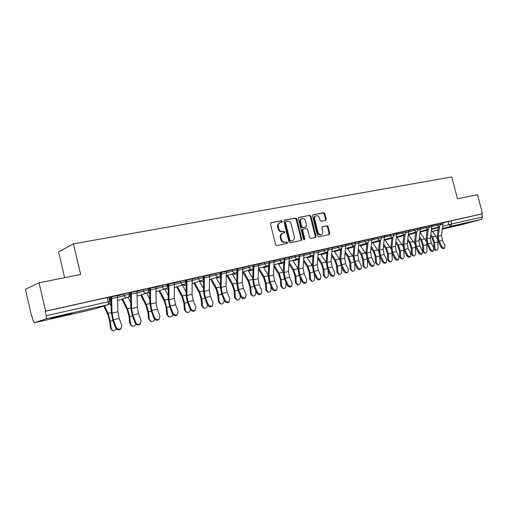 <?xml version="1.0" encoding="UTF-8"?>
<svg xmlns="http://www.w3.org/2000/svg" width="508" height="508" viewBox="0 0 508 508"><rect width="100%" height="100%" fill="white"/><g stroke="black" fill="none" stroke-linecap="round" stroke-linejoin="round"><path stroke-width="0.76" d="M282.245 221.374L281.381 220.707L271.183 222.631L270.497 223.964L275.603 244.691L276.854 245.637L287.064 243.484L287.484 242.564L286.62 241.903L285.318 242.176C283.413 242.341 282.099 241.332 281.362 239.147L280.937 237.426C280.575 235.337 281.197 233.934 282.804 233.229L284.455 232.88L284.861 231.966L283.997 231.299L282.689 231.559C280.791 231.705 279.47 230.689 278.733 228.505L278.308 226.79C277.952 224.726 278.562 223.342 280.137 222.631L281.845 222.282L282.245 221.374M281.445 222.364L281.603 221.615L280.74 220.948L270.789 222.828M286.62 243.58L286.829 242.773L285.972 242.113L284.671 242.386L285.318 242.176M284.036 232.962L284.213 232.188L283.356 231.521L282.048 231.781L282.689 231.559M111.03 298.145L109.639 298.666L109.957 300.031M64.967 314.82L50.863 318.586L58.179 317.055L72.13 313.322L64.967 314.82M466.617 222.898L453.492 226.339L466.617 222.898M325.615 220.434L326.219 219.164L324.841 213.639L323.685 212.712L313.099 214.719L312.572 215.97L317.538 235.909L318.713 236.83L329.228 234.613L329.762 233.35L328.092 226.663L326.942 225.749L322.415 226.663L321.875 227.927L322.707 231.261C323.012 232.969 322.523 234.099 321.246 234.658C319.691 234.912 318.592 234.105 317.945 232.245L314.674 219.132C314.376 217.456 314.852 216.338 316.09 215.779C317.671 215.506 318.789 216.319 319.449 218.205L319.996 220.383L321.158 221.31L325.615 220.434M34.404 322.783L94.285 309.035L107.81 304.736L46.018 318.865L34.36 322.79L32.988 320.326L32.017 316.116L31.629 316.262L25.4 289.319L39.046 282.823L80.651 274.46L73.457 243.808L451.79 176.943L457.41 198.749L477.539 194.704L482.486 213.785L45.618 311.15L45.193 311.309L46.215 315.722L109.849 301.409M39.046 282.823L45.618 311.15M296.793 218.967L295.586 218.021L284.537 220.11L283.87 221.424L288.931 241.897L290.157 242.837L301.238 240.506L301.809 239.204L296.793 218.967L296.139 219.208L294.932 218.262L284.15 220.301M299.053 217.367L309.816 215.335L310.998 216.268L315.97 236.239L315.411 237.522L310.782 238.5L309.594 237.573L307.569 229.419L306.381 228.486L303.232 229.121L302.673 230.403L304.794 238.931L304.394 239.839L303.505 239.204L298.406 218.662L298.818 217.456M443.103 222.98L448.075 221.583L448.862 224.657L482.517 216.967L481.54 219.285L461.315 224.777L442.417 229.114L461.315 224.777M31.629 316.262L32.029 316.166M109.245 298.85L109.658 298.755M64.599 277.685L58.591 251.968L73.457 243.808M482.486 213.785L481.749 213.995L482.517 216.967M46.018 318.865C46.501 318.516 46.565 317.468 46.215 315.722M109.169 298.533L109.696 298.336M109.715 298.406L109.15 298.456M117.456 295.593L119.507 295.053M119.526 295.129L108.903 297.415M129.115 294.024L129.515 293.897L129.108 293.986M137.001 291.23L138.938 290.716M138.957 290.792L128.861 292.964M155.956 287.001L157.785 286.506M157.804 286.582L148.215 288.646M174.346 282.892L176.079 282.423M176.098 282.499L166.986 284.455M192.208 278.905L193.84 278.46M193.859 278.536L185.21 280.391M209.55 275.031L211.099 274.612M211.112 274.682L202.895 276.441M226.403 271.272L227.863 270.872M227.882 270.942L220.078 272.606M242.786 267.614L244.164 267.233M244.183 267.303L236.772 268.878M258.712 264.058L260.013 263.696M260.033 263.766L253.003 265.259M274.212 260.598L275.438 260.255M275.457 260.325L268.789 261.734M289.293 257.232L290.449 256.902M290.468 256.972L284.143 258.312M303.974 253.956L305.06 253.638M305.079 253.708L299.085 254.978M318.275 250.761L319.297 250.463M319.316 250.533L313.639 251.727M332.2 247.656L333.165 247.371M333.185 247.434L327.806 248.564M345.777 244.627L346.685 244.354M346.697 244.418L341.611 245.485M359.01 241.668L359.861 241.414M359.874 241.478L355.067 242.481M371.92 238.792L372.713 238.544M372.726 238.608L368.186 239.554L371.9 238.728L370.662 252.133L371.602 257.473L374.288 263.081L373.913 265.576L373.158 266.198C371.881 266.719 370.757 266.198 369.786 264.63L367.106 259.01L365.963 252.533L366.992 243.186M384.505 235.979L385.248 235.75M385.267 235.807L380.975 236.703L384.493 235.922L383.184 249.18L384.111 254.457L386.791 259.988L386.442 262.452L385.68 263.068C384.435 263.569 383.33 263.049 382.378 261.512L379.698 255.962L378.574 249.568L379.647 240.335M396.786 233.236L397.485 233.02M397.497 233.077L393.459 233.915M408.781 230.562L409.429 230.353M409.442 230.416L405.632 231.197L408.762 230.505L407.34 243.478L408.235 248.634L410.909 254.019L410.61 256.419L409.829 257.029C408.648 257.499 407.587 256.984 406.648 255.492L403.981 250.095L402.895 243.846L404.05 234.823M420.484 227.946L421.088 227.749M421.1 227.813L417.519 228.543L420.472 227.889L418.992 240.729L419.875 245.821L422.542 251.143L422.262 253.511L421.475 254.121C420.326 254.565 419.284 254.057 418.357 252.59L415.696 247.263L414.623 241.084L415.817 232.162M431.914 225.393L432.479 225.209M432.492 225.266L429.12 225.958L431.902 225.342L430.371 238.042L431.241 243.078L433.902 248.329L433.642 250.673L432.854 251.276C431.73 251.708 430.708 251.206 429.793 249.758L427.133 244.494L426.085 238.392L427.311 229.565M431.933 225.482L436.95 224.066L437.236 225.165L440.69 224.346M420.503 228.035L425.564 226.606L425.85 227.717L429.362 226.886M408.8 230.657L413.906 229.203L414.191 230.334L417.76 229.489M396.811 233.337L401.961 231.864L402.253 233.013L405.873 232.15M384.531 236.087L389.731 234.594L390.023 235.75L393.7 234.88M371.945 238.906L377.19 237.388L377.488 238.563L381.222 237.681M359.035 241.789L364.338 240.259L364.636 241.446L368.433 240.551L368.129 239.338L364.338 240.259M345.808 244.754L351.155 243.199L351.453 244.399L355.321 243.491M332.232 247.796L337.63 246.215L337.934 247.434L341.871 246.507M318.306 250.914L323.755 249.307L324.066 250.546L328.066 249.606M304.006 254.114L309.512 252.482L309.823 253.733L313.9 252.781M289.331 257.404L294.888 255.746L295.199 257.016L299.352 256.045L299.034 254.749L294.888 255.746M274.25 260.782L279.864 259.099L280.181 260.382L284.41 259.397M258.756 264.255L264.42 262.541L264.744 263.843L269.062 262.846M236.95 269.621L237.274 269.526M242.83 267.824L248.552 266.078L248.876 267.405L253.276 266.382M220.269 273.406L220.777 273.247M226.454 271.501L232.226 269.716L232.556 271.062L237.052 270.021M203.105 277.305L203.803 277.089M209.601 275.279L215.436 273.463L215.767 274.828L220.358 273.768M185.433 281.324L186.328 281.038M192.259 279.171L198.152 277.317L198.488 278.702L203.181 277.622M167.234 285.471L168.339 285.115M174.409 283.185L180.359 281.286L180.696 282.689L185.496 281.591M148.482 289.75L149.809 289.325M156.019 287.318L162.027 285.375L162.369 286.798L167.284 285.68M117.666 297.491L130.715 293.662M137.071 291.579L143.135 289.585L143.485 291.033L148.514 289.89M117.532 295.974L123.66 293.929L124.009 295.402C124.549 296.983 125.603 297.682 127.171 297.498L127.356 297.447C128.803 296.843 129.4 295.758 129.153 294.176L129.165 294.234M443.084 222.904L440.455 223.425L443.071 222.847L441.496 235.42L442.347 240.398L445.002 245.586L444.767 247.891L443.973 248.495C442.874 248.914 441.871 248.412 440.963 246.99L438.315 241.789L437.274 235.756L438.537 227.032M108.922 297.498L110.896 296.97M431.984 226.638L437.236 225.165L439.249 226.835L440.69 224.326L440.404 223.222L436.95 224.066M429.076 225.768L425.564 226.606M408.857 231.845L414.191 230.334L416.293 232.029C417.468 231.572 417.957 230.715 417.754 229.47L417.468 228.34L413.906 229.203M405.587 231.013L401.961 231.864M381.286 238.049L390.023 235.75L392.214 237.484C393.408 237.014 393.903 236.137 393.694 234.861L393.402 233.705L389.731 234.594M380.93 236.512L377.19 237.388M355.022 242.291L351.155 243.199M341.566 245.294L337.63 246.215M327.762 248.374L323.755 249.307M313.588 251.536L309.512 252.482M284.093 258.115L279.864 259.099M268.738 261.544L264.42 262.541M252.959 265.062L248.552 266.078M236.728 268.688L232.226 269.716M220.028 272.409L215.436 273.463M202.851 276.244L198.152 277.317M185.16 280.194L180.359 281.286M166.941 284.258L162.027 285.375M148.171 288.449L143.135 289.585M128.816 292.767L123.66 293.929M481.749 213.995L448.075 221.583M45.193 311.309L108.858 297.224M128.88 293.04L130.594 292.576M148.234 288.722L149.695 288.315M167.005 284.531L168.231 284.175M185.223 280.467L186.22 280.162M202.914 276.517L203.714 276.339M220.097 272.682L220.675 272.472M236.791 268.954L237.179 268.789M279.978 222.695L279.495 222.872C277.92 223.577 277.311 224.961 277.673 227.025L278.308 226.79M282.048 231.781C280.143 231.934 278.829 230.918 278.092 228.733L277.673 227.025M282.696 233.267L282.162 233.451C280.556 234.163 279.933 235.56 280.295 237.649L280.937 237.426M284.671 242.386C282.766 242.551 281.451 241.548 280.714 239.363L280.295 237.649M300.812 240.595L301.149 239.414L296.139 219.208M285.966 221.501L285.502 222.421L289.941 240.373L290.798 241.027L292.398 240.684C294.005 239.986 294.621 238.589 294.259 236.499L291.236 224.282C290.512 222.129 289.211 221.113 287.331 221.24L285.966 221.501M285.801 221.564L284.855 222.656L285.502 222.421M292.398 240.684L290.151 241.243L289.293 240.582L284.855 222.656M298.679 217.557L309.816 215.335M314.973 237.617L315.303 236.455L310.337 216.51L309.156 215.576M303.124 229.165L302.577 229.349L302.019 230.632L304.133 239.147L304.794 238.931M304.032 239.827L304.133 239.147M305.467 220.967C304.794 219.05 303.651 218.237 302.025 218.516C300.755 219.088 300.266 220.224 300.565 221.92L301.727 226.593L302.927 227.533L306.076 226.905L306.622 225.628L305.467 220.967M301.911 218.561L301.371 218.757C300.101 219.329 299.612 220.459 299.911 222.148L300.565 221.92M305.524 227.082L302.266 227.762L301.073 226.822L299.911 222.148M315.995 215.817L315.43 216.021C314.185 216.579 313.715 217.691 314.014 219.367L314.674 219.132M321.246 234.658L320.573 234.874C319.024 235.128 317.919 234.321 317.278 232.461L314.014 219.367M328.778 234.715L329.089 233.566L327.419 226.892L326.269 225.971L322.167 226.803M325.279 220.497L325.552 219.399L324.174 213.881L323.018 212.954L312.833 214.878M112.255 330.581L110.484 328.365L113.43 331.038L116.618 329.19M103.803 306.019L107.798 314.382L109.595 320.815L110.484 328.365M111.208 328.72L110.319 321.164L108.134 313.366L104.515 305.791M111.195 306.356L109.671 303.2M115.97 327.006C117.183 329.152 118.847 329.698 120.948 328.644L121.799 325.565L119.177 318.395L113.354 319.805L115.97 327.006L115.475 327.673L112.859 320.485L111.316 312.439L110.915 297.047M121.164 328.454L120.44 329.305C118.339 330.365 116.681 329.819 115.475 327.673M117.437 295.51L111.557 296.831L112.078 313.144L113.354 319.805M117.437 295.516L117.907 311.766L119.177 318.395M131.629 325.799L129.813 323.577L132.74 326.219C134.169 326.269 135.23 325.584 135.915 324.155M121.945 299.18L127.184 309.804L128.981 316.135L129.813 323.577M130.562 323.926L129.724 316.471L127.546 308.8L122.682 298.945M130.804 302.749L128.01 297.142M150.419 321.158L148.571 318.935L151.479 321.545C152.971 321.57 154.026 320.802 154.635 319.24M140.71 294.964L145.999 305.365L147.79 311.594L148.571 318.935M149.339 319.272L148.558 311.918L146.387 304.368L141.478 294.723M149.809 299.142L146.698 293.072M168.662 316.649L166.789 314.433L169.666 317.005C171.24 316.992 172.288 316.135 172.796 314.427M158.934 290.862L164.262 301.054L166.046 307.188L166.789 314.433M167.57 314.75L166.834 307.499L164.668 300.063L159.722 290.614M168.237 295.554L164.795 289.033M135.522 322.167C136.709 324.269 138.322 324.815 140.354 323.812L141.167 320.77L138.532 313.728L132.886 315.087L135.522 322.167L134.995 322.834L132.366 315.766L130.854 307.842L130.607 292.652M140.513 323.679L139.821 324.472C137.795 325.476 136.182 324.93 134.995 322.834M138.532 313.728L137.287 307.194L136.982 291.154L131.28 292.43L131.636 308.527L132.886 315.087M154.476 317.475C155.651 319.526 157.22 320.078 159.175 319.119L159.963 316.116L157.315 309.194L151.835 310.515L154.476 317.475L153.93 318.141L151.289 311.188L149.809 303.384L149.714 288.385M159.283 319.037L158.623 319.78C156.667 320.739 155.099 320.186 153.93 318.141M157.315 309.194L156.096 302.755L155.937 286.925L150.406 288.157L150.609 304.051L151.835 310.515M172.879 312.922C174.034 314.928 175.558 315.481 177.451 314.566L178.2 311.607L175.539 304.794L170.224 306.076L172.879 312.922L172.307 313.582L169.659 306.749L168.205 299.053L168.25 284.251M177.502 314.528L176.873 315.227C174.981 316.135 173.463 315.589 172.307 313.582M175.539 304.794L174.346 298.45L174.333 282.823L168.967 284.016L169.018 299.707L170.224 306.076M186.366 312.261L184.474 310.051L187.325 312.591C189.02 312.534 190.049 311.556 190.405 309.67M176.632 286.874L182.004 296.863L183.782 302.908L184.474 310.051M185.28 310.363L184.588 303.2L182.429 295.878L177.451 286.626M186.125 291.998L182.378 285.102M203.575 308L201.663 305.797L202.489 306.095L204.489 308.312C206.381 308.153 207.372 307.003 207.467 304.864L207.461 304.819M193.834 282.994L199.238 292.792L201.009 298.748L201.663 305.797M202.489 306.095L201.835 299.034L199.688 291.821L194.672 282.74M203.486 288.487L199.473 281.28M190.741 308.502C191.878 310.464 193.364 311.017 195.193 310.147L195.91 307.226L193.243 300.52L188.074 301.771L190.741 308.502L190.151 309.162L187.49 302.438L186.068 294.856L186.239 280.232M194.596 310.801L195.193 310.147L194.596 310.801C192.767 311.671 191.287 311.125 190.151 309.162M193.243 300.52L192.068 294.272L192.189 278.835L186.976 279.997L186.9 295.491L188.074 301.771M208.096 304.209C209.213 306.134 210.655 306.68 212.427 305.854L213.112 302.965L210.439 296.374L205.416 297.58L208.096 304.209L207.48 304.864L204.813 298.247L203.422 290.773L203.695 276.263M212.369 305.911L211.811 306.502C210.045 307.334 208.597 306.788 207.48 304.864M210.439 296.374L209.29 290.208L209.531 274.968L204.47 276.092L204.267 291.395L205.416 297.58M220.288 303.848L218.376 301.663L219.208 301.949L221.171 304.14C222.999 303.981 223.958 302.851 224.053 300.749L223.977 299.841M210.56 279.222L215.995 288.836L217.761 294.704L218.376 301.663M219.208 301.949L218.599 294.977L216.459 287.871L211.417 278.962M220.345 285.026L216.084 277.559M236.537 299.815L234.626 297.644L235.477 297.917L237.388 300.088C239.16 299.93 240.087 298.812 240.182 296.755L240.049 295.084M226.828 275.552L232.289 284.988L234.048 290.773L234.626 297.644M235.477 297.917L234.899 291.033L232.772 284.029L227.698 275.292M236.734 281.616L232.245 273.933M252.393 295.91L250.431 293.732L251.295 293.999L253.168 296.151C254.876 295.98 255.784 294.888 255.88 292.862L255.695 290.525M242.78 272.199L248.139 281.248L249.892 286.944L250.431 293.732M251.295 293.999L250.755 287.198L248.634 280.295L243.542 271.71M252.666 278.263L247.968 270.402M267.805 292.1L265.817 289.922L266.694 290.182L268.522 292.316C270.18 292.144 271.056 291.065 271.151 289.077L270.935 286.144M258.636 269.45L263.569 277.603L265.309 283.223L265.817 289.922M266.694 290.182L266.186 283.47L264.077 276.663L258.966 268.23M268.161 274.974L263.277 266.96M282.804 288.392L280.791 286.22L281.68 286.468L283.47 288.582C285.077 288.404 285.928 287.344 286.023 285.388L285.782 281.927M274.047 266.713L278.587 274.06L280.321 279.597L280.791 286.22M281.68 286.468L281.21 279.838L279.108 273.126L274.149 265.113M283.242 271.742L278.181 263.608M297.415 284.778L295.377 282.607L296.278 282.848L298.025 284.944C299.58 284.766 300.412 283.718 300.507 281.8L300.247 277.863M289.039 263.982L293.211 270.605L294.938 276.066L295.377 282.607M296.278 282.848L295.834 276.301L293.745 269.678L289.154 262.401M297.917 268.573L292.697 260.344M311.639 281.254L309.588 279.095L310.496 279.324L312.204 281.4C313.715 281.222 314.522 280.194 314.623 278.301L314.35 273.945M303.632 261.277L307.461 267.24L309.175 272.631L309.588 279.095M310.496 279.324L310.083 272.853L308.007 266.319L303.752 259.709M312.217 265.468L306.838 257.156M325.501 277.812L323.437 275.666L324.358 275.888L326.028 277.946C327.495 277.768 328.276 276.752 328.378 274.892L328.098 270.154M317.837 258.597L321.348 263.963L323.056 269.278L323.437 275.666M324.358 275.888L323.971 269.494L321.901 263.049L317.964 257.048M326.149 262.446L320.624 254.051M224.955 300.038C226.054 301.917 227.463 302.47 229.178 301.676L229.832 298.831L227.146 292.341L222.269 293.516L224.955 300.038L224.326 300.692L221.647 294.176L220.281 286.804L220.694 272.542M229.057 301.803L228.543 302.33C226.828 303.117 225.425 302.571 224.326 300.692M227.146 292.341L226.022 286.258L226.384 271.202L221.469 272.301L221.139 287.414L222.269 293.516M241.338 295.98C242.43 297.828 243.802 298.374 245.466 297.618L246.088 294.805L243.395 288.417L238.652 289.56L241.338 295.98L240.697 296.634L238.011 290.22L236.671 282.95L237.192 268.859M245.281 297.796L244.812 298.266C243.154 299.022 241.783 298.475 240.697 296.634M243.395 288.417L242.291 282.423L242.767 267.551L237.985 268.618L237.541 283.54L238.652 289.56M257.277 292.036C258.35 293.846 259.69 294.392 261.303 293.668L261.893 290.894L259.201 284.601L254.584 285.718L257.277 292.036L256.616 292.684L253.93 286.372L252.616 279.197L253.219 267.76M261.068 293.897L260.636 294.31C259.023 295.034 257.683 294.494 256.616 292.684M259.201 284.601L258.121 278.689L258.699 263.995L254.044 265.03L253.498 279.775L254.584 285.718M253.295 266.344L253.238 265.278M272.783 288.201C273.837 289.973 275.146 290.519 276.714 289.827L277.273 287.09L274.58 280.892L270.085 281.978L272.783 288.201L272.104 288.849L269.418 282.626L268.129 275.552L268.789 264.674M276.428 290.093L276.034 290.468C274.472 291.16 273.164 290.62 272.104 288.849M269.672 261.537L269.018 276.117L270.085 281.978M269.672 261.544L274.193 260.534L273.514 275.057L274.58 280.892M287.871 284.467C288.912 286.207 290.195 286.747 291.713 286.087L292.24 283.388L289.547 277.279L285.172 278.333L287.871 284.467L287.179 285.109L284.493 278.987L283.223 271.996L283.94 261.499M291.382 286.391L291.014 286.722C289.503 287.388 288.22 286.849 287.179 285.109M289.547 277.279L288.5 271.52L289.274 257.169L284.874 258.153L284.124 272.548L285.172 278.333M302.558 280.835C303.587 282.543 304.838 283.077 306.311 282.442L306.819 279.781L304.121 273.761L299.86 274.79L302.558 280.835L301.86 281.47L299.168 275.438L297.923 268.541L298.698 258.331M305.943 282.778L305.606 283.077C304.133 283.712 302.889 283.178 301.86 281.47M303.955 253.886L299.669 254.851L298.831 269.081L299.86 274.79M303.962 253.892L303.092 268.072L304.121 273.761M316.865 277.292C317.881 278.968 319.107 279.508 320.535 278.892L321.012 276.263L318.313 270.332L314.166 271.336L316.865 277.292L316.154 277.927L313.461 271.977L312.236 265.17L313.068 255.194M320.129 279.254L319.818 279.527C318.389 280.137 317.17 279.603 316.154 277.927M318.313 270.332L317.31 264.719L318.256 250.704L314.077 251.631L313.157 265.703L314.166 271.336M330.803 273.844C331.807 275.495 333.007 276.022 334.397 275.438L334.842 272.84L332.149 266.998L328.105 267.97L330.803 273.844L330.079 274.479L327.387 268.611L326.187 261.893L327.069 252.108M333.953 275.825L333.667 276.066C332.276 276.65 331.083 276.123 330.079 274.479M332.149 266.998L331.159 261.455L332.188 247.593L328.117 248.501L327.114 262.407L328.105 267.97M339.007 274.46L336.937 272.326L337.864 272.542L339.496 274.58C340.919 274.403 341.687 273.399 341.782 271.57L341.503 266.49M331.667 255.943L334.88 260.763L336.582 266.014L336.937 272.326M337.864 272.542L337.509 266.217L335.445 259.861L331.813 254.406M339.731 259.505L334.074 251.022M352.177 271.189L350.107 269.069L351.041 269.272L352.635 271.291C354.019 271.12 354.762 270.129 354.863 268.326L354.584 262.947M345.148 253.321L348.082 257.651L349.777 262.827L350.107 269.069M351.041 269.272L350.71 263.03L348.659 256.75L345.3 251.803M352.977 256.642L347.18 248.063M365.023 268.002L362.953 265.887L363.887 266.09L365.449 268.091C366.795 267.913 367.519 266.935 367.621 265.163L367.348 259.512M358.292 250.73L360.959 254.61L362.642 259.721L362.953 265.887M363.887 266.09L363.582 259.912L361.544 253.721L358.451 249.231M365.9 253.848L359.975 245.18M377.558 264.884L375.482 262.788L376.428 262.979L377.952 264.966C379.26 264.789 379.965 263.823 380.067 262.077L379.8 256.178M371.1 248.177L373.526 251.638L375.202 256.692L375.482 262.788M376.428 262.979L376.149 256.877L374.117 250.761L371.272 246.691M378.511 251.136L372.459 242.36M389.788 261.842L389.204 261.722L387.718 259.759L388.664 259.944L390.157 261.912C391.433 261.734 392.119 260.788 392.22 259.067L391.96 252.946M383.603 245.662L385.788 248.742L387.458 253.733L387.718 259.759M388.664 259.944L388.41 253.911L386.391 247.872L383.775 244.196M390.823 248.501L384.651 239.611M401.726 258.87L401.117 258.75L399.663 256.807L400.615 256.984L402.076 258.934C403.314 258.756 403.987 257.823 404.089 256.127L403.835 249.777M395.796 243.186L397.764 245.916L399.421 250.844L399.663 256.807M400.615 256.984L400.38 251.016L398.374 245.053L395.973 241.732M402.85 245.955L396.57 236.944M344.386 270.485C345.376 272.104 346.551 272.631 347.904 272.066L348.323 269.507L345.63 263.741L341.694 264.693L344.386 270.485L343.649 271.113L340.963 265.328L339.782 258.693L340.709 249.079M347.428 272.472L347.167 272.694C345.815 273.26 344.64 272.733 343.649 271.113M345.63 263.741L344.659 258.267L345.764 244.564L341.795 245.447L341.922 246.786M341.827 247.771L340.716 259.201L341.694 264.693M357.626 267.208C358.61 268.796 359.753 269.323 361.074 268.783L361.467 266.255L358.775 260.572L354.933 261.499L357.626 267.208L356.883 267.83L354.197 262.128L353.035 255.575L354.012 246.107M360.566 269.202L360.324 269.405C359.01 269.945 357.861 269.424 356.883 267.83M358.775 260.572L357.822 255.162L358.997 241.611L355.13 242.475L355.244 243.192M355.111 245.123L353.974 256.07L354.933 261.499M368.078 242.399L366.909 253.022L367.849 258.382L370.542 264.008C371.507 265.576 372.637 266.097 373.913 265.576M380.727 239.681L379.52 250.044L380.454 255.34L383.134 260.89C384.092 262.433 385.197 262.954 386.442 262.452M395.427 257.848C396.373 259.366 397.459 259.88 398.672 259.397L398.996 256.965L396.316 251.511L392.748 252.368L395.427 257.848L394.659 258.47L391.986 252.99L390.881 246.672L391.998 237.541M398.088 259.861L397.904 260.013C396.685 260.496 395.605 259.982 394.659 258.47M393.459 233.921L396.773 233.178L395.408 246.297L396.316 251.511M393.078 236.995L391.833 247.136L392.748 252.368M405.13 234.347L403.854 244.304L404.749 249.472L407.422 254.883C408.362 256.375 409.423 256.889 410.61 256.419M413.391 255.969L412.75 255.848L411.328 253.917L412.286 254.089L413.709 256.026C414.915 255.848 415.576 254.927 415.677 253.251L415.417 246.653M407.695 240.741L409.461 243.154L411.105 248.025L411.328 253.917M412.286 254.089L412.071 248.19L410.077 242.297L407.886 239.306M414.598 243.491L408.483 234.709M416.897 231.75L415.582 241.535L416.471 246.647L419.138 251.981C420.065 253.454 421.107 253.962 422.262 253.511M424.777 253.13L424.116 253.009L422.72 251.098L423.685 251.263L425.082 253.181C426.256 253.009 426.891 252.095 426.999 250.444L426.714 243.542M415.29 232.912L415.652 233.401M419.316 238.341L420.884 240.462L422.523 245.269L422.72 251.098M423.685 251.263L423.488 245.428L421.507 239.605L419.513 236.919M426.091 241.148L420.11 232.499M428.39 229.191L427.044 238.83L427.914 243.884L430.581 249.155C431.495 250.596 432.518 251.104 433.642 250.673M435.902 250.355L434.207 249.593M433.908 248.349L434.829 248.507L436.188 250.406C437.331 250.228 437.96 249.326 438.061 247.701L437.718 240.367M426.453 230.378L427.082 231.21M430.663 235.979L432.048 237.82L433.68 242.57L433.857 248.241M434.829 248.507L434.645 242.729L432.676 236.976L430.867 234.569M437.363 238.989L435.921 236.214L431.47 230.321M439.623 226.689L438.239 236.188L439.103 241.186L441.757 246.386C442.665 247.809 443.668 248.31 444.767 247.891M280.74 220.948L281.381 220.707M285.972 242.113L286.62 241.903M283.356 231.521L283.997 231.299M111.1 301.663L109.969 300.076L111.062 299.663M109.709 298.59L111.1 301.593M431.59 229.432L438.468 227.533M442.83 226.327L448.862 224.657L450.78 226.32L442.5 228.581M438.144 229.775L432.27 231.381M432.308 231.432L438.093 230.105L432.308 231.432M481.54 219.285L450.78 226.32L451.726 223.933L450.933 220.859M420.56 229.21L425.85 227.717L427.907 229.4L429.355 226.866L429.07 225.749M393.757 235.248L402.253 233.013L404.4 234.721C405.581 234.258 406.076 233.394 405.873 232.131L405.581 230.988M368.497 240.919L377.488 238.563L379.724 240.309C380.93 239.833 381.425 238.951 381.222 237.661L380.924 236.487M359.105 243.034L364.636 241.446L366.922 243.205C368.141 242.729 368.643 241.833 368.427 240.525M341.928 246.882L351.453 244.399L353.797 246.183C355.022 245.694 355.53 244.792 355.314 243.465L355.016 242.265M332.308 249.066L337.934 247.434L340.328 249.231C341.566 248.736 342.081 247.821 341.865 246.482L341.56 245.269M318.383 252.203L324.066 250.546C324.51 251.879 325.298 252.495 326.422 252.381L326.511 252.355C327.762 251.86 328.276 250.933 328.06 249.58L327.755 248.342M304.089 255.422L309.823 253.733C310.28 255.092 311.08 255.708 312.236 255.594L312.331 255.568C313.595 255.06 314.115 254.127 313.893 252.755L313.582 251.504M289.414 258.724L295.199 257.016C295.662 258.388 296.481 259.01 297.669 258.889L297.771 258.864C299.041 258.356 299.568 257.404 299.345 256.019M274.339 262.122L280.181 260.382C280.645 261.772 281.489 262.407 282.702 262.28L282.81 262.255C284.099 261.734 284.632 260.769 284.404 259.366L284.086 258.083M258.845 265.614L264.744 263.843C265.214 265.252 266.078 265.894 267.329 265.76L267.437 265.735C268.745 265.208 269.278 264.23 269.05 262.807L268.732 261.506M242.926 269.202L248.876 267.405C249.358 268.834 250.241 269.481 251.524 269.342L251.638 269.31C252.959 268.776 253.498 267.786 253.27 266.344L252.946 265.024M220.402 274.771L220.726 274.669M226.549 272.891L232.556 271.062C233.045 272.51 233.947 273.164 235.268 273.025L235.394 272.986C236.728 272.447 237.274 271.443 237.046 269.983L236.715 268.643M203.213 278.695L203.759 278.524M209.709 276.695L215.767 274.828C216.262 276.295 217.189 276.955 218.548 276.809L218.681 276.771C220.028 276.219 220.586 275.209 220.351 273.729L220.021 272.371M185.515 282.74L186.303 282.492M192.373 280.606L198.488 278.702C198.99 280.194 199.942 280.861 201.339 280.702L201.479 280.67C202.844 280.105 203.41 279.076 203.175 277.578L202.838 276.2M167.278 286.918L168.326 286.588M174.523 284.632L180.696 282.689C181.21 284.201 182.181 284.88 183.617 284.715L183.769 284.677C185.153 284.105 185.731 283.064 185.484 281.546L185.147 280.143M148.488 291.23L149.809 290.811M156.14 288.785L162.369 286.798C162.89 288.334 163.887 289.02 165.367 288.849L165.525 288.804C166.935 288.226 167.513 287.166 167.272 285.629L166.929 284.207M129.108 295.688L130.734 295.167M137.198 293.072L143.485 291.033C144.012 292.595 145.04 293.287 146.564 293.11L146.729 293.059C148.158 292.468 148.749 291.395 148.501 289.839L148.158 288.398M129.026 295.916L130.753 297.675M147.745 292.468L149.809 293.611L147.65 292.557M165.671 288.76L168.3 289.446L165.805 288.703M185.642 285.49L183.223 284.848M202.432 281.673L200.133 281.076M218.77 277.959L216.579 277.406M234.664 274.345L232.581 273.831M250.133 270.827L248.152 270.345M265.201 267.399L263.309 266.948M279.883 264.065L278.314 263.823M294.189 260.814L292.938 260.731M308.127 257.639L307.156 257.645M321.723 254.546L320.993 254.603M334.988 251.53L334.461 251.606M347.923 248.59L353.936 246.888M360.553 245.72L366.909 243.929M372.885 242.913L379.565 241.04M107.175 297.491L108.166 301.701C108.496 303.371 108.375 304.381 107.81 304.736L107.994 304.686C109.474 304.076 110.09 302.965 109.836 301.365L108.845 297.161M94.278 309.035L34.398 322.783M278.092 228.733L278.733 228.505M280.714 239.363L281.362 239.147M301.149 239.414L301.809 239.204M294.932 218.262L295.586 218.021M289.293 240.582L289.941 240.373M290.151 241.243L290.798 241.027M291.509 240.957L292.163 240.741M310.337 216.51L310.998 216.268M315.303 236.455L315.97 236.239M302.019 230.632L302.673 230.403M301.073 226.822L301.727 226.593M302.266 227.762L302.927 227.533M305.333 227.152L305.994 226.924M317.278 232.461L317.945 232.245M326.269 225.971L326.942 225.749M327.419 226.892L328.092 226.663M329.089 233.566L329.762 233.35M323.018 212.954L323.685 212.712M324.174 213.881L324.841 213.639M325.552 219.399L326.219 219.164M110.319 321.164L112.884 320.542M108.134 313.366L111.322 312.617M117.666 297.244L111.785 298.564M117.907 311.766L112.078 313.144M129.724 316.471L132.391 315.824M127.546 308.8L130.854 308.019M148.558 311.918L151.314 311.252M146.387 304.368L149.809 303.562M166.834 307.499L169.678 306.807M164.668 300.063L168.205 299.231M137.198 292.856L131.496 294.138M137.287 307.194L131.636 308.527M156.14 288.601L150.616 289.846M156.096 302.755L150.609 304.051M174.523 284.474L169.164 285.68M174.346 298.45L169.018 299.707M184.588 303.2L187.516 302.495M182.429 295.878L186.068 295.027M201.835 299.034L204.838 298.304M199.688 291.821L203.416 290.944M192.373 280.467L187.166 281.635M192.068 294.272L186.9 295.491M209.709 276.574L204.654 277.711M209.29 290.208L204.267 291.395M218.599 294.977L221.672 294.234M216.459 287.871L220.275 286.976M234.899 291.033L238.036 290.278M232.772 284.029L236.665 283.115M250.755 287.198L253.956 286.429M248.634 280.295L252.609 279.362M266.186 283.47L269.443 282.683M264.077 276.663L268.116 275.711M281.21 279.838L284.512 279.038M279.108 273.126L283.21 272.155M295.834 276.301L299.187 275.488M293.745 269.678L297.91 268.7M310.083 272.853L313.487 272.028M308.007 266.319L312.141 265.347M323.971 269.494L327.412 268.662M321.901 263.049L325.933 262.103M226.555 272.79L221.64 273.895M226.022 286.258L221.139 287.414M242.932 269.113L238.15 270.186M242.291 282.423L237.541 283.54M258.851 265.538L254.203 266.586M258.121 278.689L253.498 279.775M274.339 262.058L269.818 263.074M273.514 275.057L269.018 276.117M289.414 258.674L285.013 259.664M288.5 271.52L284.124 272.548M304.089 255.378L299.803 256.343M303.092 268.072L298.831 269.081M318.383 252.171L314.211 253.111M317.31 264.719L313.157 265.703M332.308 249.047L328.238 249.961M331.159 261.455L327.114 262.407M337.509 266.217L340.989 265.379M335.445 259.861L339.376 258.94M350.71 263.03L354.222 262.179M348.659 256.75L352.489 255.848M363.582 259.912L367.125 259.055M361.544 253.721L365.284 252.838M376.149 256.877L379.717 256.013M374.117 250.761L377.768 249.898M388.41 253.911L391.966 253.048M386.391 247.872L389.954 247.034M400.38 251.016L403.854 250.177M398.374 245.053L401.853 244.234M344.659 258.267L340.716 259.201M359.105 243.027L355.384 243.865M357.822 255.162L353.974 256.07M369.786 264.63L370.542 264.008M370.662 252.133L366.909 253.022M371.602 257.473L367.849 258.382M382.378 261.512L383.134 260.89M383.184 249.18L379.52 250.044M384.111 254.457L380.454 255.34M395.408 246.297L391.833 247.136M406.648 255.492L407.422 254.883M408.851 231.858L405.936 232.512M407.34 243.478L403.854 244.304M408.235 248.634L404.749 249.472M412.071 248.19L415.468 247.371M410.077 242.297L413.474 241.497M418.357 252.59L419.138 251.981M420.554 229.229L417.817 229.845M418.992 240.729L415.582 241.535M419.875 245.821L416.471 246.647M423.488 245.428L426.809 244.627M421.507 239.605L424.828 238.824M429.793 249.758L430.581 249.155M431.984 226.663L429.419 227.241M430.371 238.042L427.044 238.83M431.241 243.078L427.914 243.884M434.645 242.729L437.89 241.948M432.676 236.976L435.921 236.214M440.963 246.99L441.757 246.386M443.147 224.155L440.747 224.695M441.496 235.42L438.239 236.188M442.347 240.398L439.103 241.186M128.803 292.71L129.153 294.176M127.356 297.447L117.716 300.539M146.729 293.059L137.217 296.069M128.956 296.069L130.753 297.707M165.525 288.804L156.134 291.738M183.769 284.677L174.485 287.534M201.479 280.67L192.31 283.464M186.246 285.312L185.503 285.54L183.058 284.893M218.681 276.771L209.62 279.508M203.683 281.299L202.305 281.718L199.955 281.134M235.394 272.986L226.441 275.666M220.624 277.406L218.65 277.997L216.383 277.463M251.638 269.31L242.792 271.932M237.09 273.628L234.556 274.377L232.366 273.895M267.437 265.735L258.699 268.307M253.105 269.958L250.038 270.859L248.025 270.497M282.81 262.255L274.168 264.782M268.681 266.389L265.119 267.43L263.468 267.278M297.771 258.864L289.223 261.347M283.845 262.915L278.46 264.058M312.331 255.568L303.886 258.007M298.602 259.537L293.033 260.871M326.511 252.355L318.16 254.756M312.979 256.248L307.213 257.734M340.328 249.231L332.073 251.593M326.981 253.048L321.024 254.654M353.797 246.183L345.63 248.507M340.633 249.93L334.48 251.631M366.922 243.205L358.845 245.497M379.724 240.309L371.735 242.564M392.214 237.484L384.308 239.706M404.4 234.721L396.577 236.912M391.916 238.22L385.032 240.144M416.293 232.029L408.553 234.188M403.968 235.471L396.926 237.433M427.907 229.4L420.243 231.534M415.735 232.785L408.54 234.785M439.249 226.835L431.66 228.937M427.228 230.168L420.16 232.124M94.463 308.985L107.994 304.686M285.255 221.755L285.896 221.52M302.577 229.349L303.232 229.121M305.416 227.127L306.076 226.905M120.948 328.644L120.44 329.305M140.354 323.812L139.821 324.472M159.175 319.119L158.623 319.78M177.451 314.566L176.873 315.227M212.427 305.854L211.811 306.502M229.178 301.676L228.543 302.33M245.466 297.618L244.812 298.266M261.303 293.668L260.636 294.31M276.714 289.827L276.034 290.468M291.713 286.087L291.014 286.722M306.311 282.442L305.606 283.077M320.535 278.892L319.818 279.527M334.397 275.438L333.667 276.066M347.904 272.066L347.167 272.694M361.074 268.783L360.324 269.405M398.672 259.397L397.904 260.013"/></g></svg>
